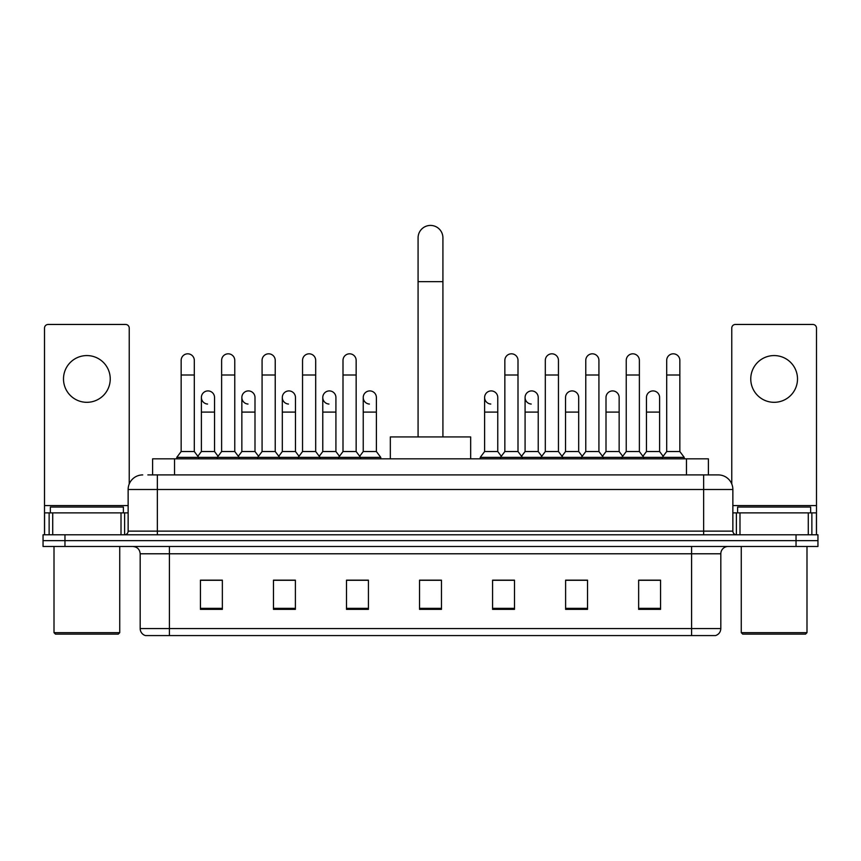<?xml version="1.0" encoding="UTF-8"?>
<svg xmlns="http://www.w3.org/2000/svg" width="861" height="861" viewBox="0 0 861 861"><rect width="100%" height="100%" fill="white"/><g stroke="black" fill="none" stroke-linecap="round" stroke-linejoin="round"><path stroke-width="1.29" d="M152.612 474.906L152.612 458.838L708.388 458.838L708.388 474.906M148.189 474.906L718.257 474.906A14.605 14.605 0 0 1 732.862 489.511L732.862 531.14C733.055 533.336 734.282 534.552 736.521 534.789M147.855 474.906L157.348 474.906L157.348 489.511L128.138 489.511L128.138 531.14A3.648 3.648 0 0 1 124.479 534.789M142.743 474.906A14.605 14.605 0 0 0 128.138 489.511M64.962 534.789L43.05 534.789L43.05 540.633L64.962 540.633L43.05 540.633L43.05 546.477L64.962 546.477L64.962 540.633L796.038 540.633L64.962 540.633L64.962 534.789L796.038 534.789L796.038 540.633L817.95 540.633L796.038 540.633L796.038 546.477L64.962 546.477M796.038 546.477L817.95 546.477L817.95 534.789L796.038 534.789M732.862 489.511L703.652 489.511L703.652 474.906L718.257 474.906M720.818 628.573C720.614 632.071 718.86 634.406 715.556 635.579L691.598 635.579L691.598 628.573L720.818 628.573L720.818 553.784A7.308 7.308 0 0 1 728.115 546.477M691.598 635.579L145.444 635.579A7.308 7.308 0 0 1 140.182 628.573L140.182 553.784C139.751 549.35 137.319 546.918 132.885 546.477M660.559 609.362L660.559 580.153L638.647 580.153L638.647 609.362L660.559 609.362M587.525 609.362L587.525 580.153L565.612 580.153L565.612 609.362L587.525 609.362M514.491 609.362L514.491 580.153L492.578 580.153L492.578 609.362L514.491 609.362M222.353 609.362L222.353 580.153L200.441 580.153L200.441 609.362L222.353 609.362M295.388 609.362L295.388 580.153L273.475 580.153L273.475 609.362L295.388 609.362M368.422 609.362L368.422 580.153L346.509 580.153L346.509 609.362L368.422 609.362M441.456 609.362L441.456 580.153L419.544 580.153L419.544 609.362L441.456 609.362M585.039 580.292L579.421 580.292M638.647 580.292L660.344 580.292M645.728 580.292L640.11 580.292M362.503 580.292L356.885 580.292M281.579 580.292L275.961 580.292M220.89 580.292L215.272 580.292M200.656 580.292L222.353 580.292M504.115 580.292L498.497 580.292M441.456 580.292L419.544 580.292M368.422 580.292L346.509 580.292M295.388 580.292L273.475 580.292M514.491 580.292L492.578 580.292M587.525 580.292L565.612 580.292M86.875 355.571A23.376 23.376 0 0 0 63.499 378.937A23.376 23.376 0 0 0 86.875 402.313A23.376 23.376 0 0 0 110.24 378.937A23.376 23.376 0 0 0 86.875 355.571M121.014 534.789L121.014 512.887L52.725 512.887L52.725 534.789M129.236 483.957L129.236 328.106A3.648 3.648 0 0 0 125.577 324.457L48.162 324.457A3.648 3.648 0 0 0 44.514 328.106L44.514 512.887L52.725 512.887M121.014 512.887L128.138 512.887M44.514 534.789L44.514 512.887M118.28 634.126L55.47 634.126L54.006 632.663L119.733 632.663L118.28 634.126M54.006 546.477L54.006 632.663M119.733 546.477L119.733 632.663M123.392 512.887L123.392 507.043L50.358 507.043L50.358 512.887M418.08 436.925L418.08 237.83A12.42 12.42 0 0 1 430.5 225.421A12.42 12.42 0 0 1 442.92 237.83A12.42 12.42 0 0 0 430.5 225.421M442.92 436.925L442.92 237.83M470.666 458.838L470.666 436.925L390.334 436.925L390.334 458.838M181.154 374.998L194.306 374.998L194.306 451.53L181.154 451.53L181.154 360.382A6.576 6.576 0 0 1 188.15 353.828A6.576 6.576 0 0 1 194.306 360.382A6.576 6.576 0 0 0 188.15 353.828M181.154 451.53L176.774 457.374L176.774 458.838M194.306 451.53L198.687 457.374L176.774 457.374M221.621 451.53L221.621 374.998L234.762 374.998L234.762 451.53L221.621 451.53L217.241 457.374L198.687 457.374L198.687 458.838M221.621 374.998L221.621 360.382A6.576 6.576 0 0 1 228.606 353.828A6.576 6.576 0 0 1 234.762 360.382A6.576 6.576 0 0 0 228.606 353.828M234.762 451.53L239.154 457.374L217.241 457.374L217.241 458.838M262.078 451.53L262.078 374.998L275.229 374.998L275.229 451.53L262.078 451.53L257.697 457.374L239.154 457.374L239.154 458.838M262.078 374.998L262.078 360.382A6.576 6.576 0 0 1 269.062 353.828A6.576 6.576 0 0 1 275.229 360.382A6.576 6.576 0 0 0 269.062 353.828M275.229 451.53L279.61 457.374L257.697 457.374L257.697 458.838M302.545 451.53L302.545 374.998L315.686 374.998L315.686 451.53L302.545 451.53L298.164 457.374L279.61 457.374L279.61 458.838M302.545 374.998L302.545 360.382A6.576 6.576 0 0 1 309.529 353.828A6.576 6.576 0 0 1 315.686 360.382A6.576 6.576 0 0 0 309.529 353.828M315.686 451.53L320.066 457.374L298.164 457.374L298.164 458.838M343.001 451.53L343.001 374.998L356.153 374.998L356.153 451.53L343.001 451.53L338.621 457.374L320.066 457.374L320.066 458.838M343.001 374.998L343.001 360.382A6.576 6.576 0 0 1 349.986 353.828A6.576 6.576 0 0 1 356.153 360.382A6.576 6.576 0 0 0 349.986 353.828M356.153 451.53L360.533 457.374L338.621 457.374L338.621 458.838M376.386 451.53L376.386 412.096L363.234 412.096L363.234 451.53L376.386 451.53L380.766 457.374L360.533 457.374L360.533 458.838M504.847 374.998L517.999 374.998L517.999 451.53L504.847 451.53L504.847 360.382A6.576 6.576 0 0 1 511.832 353.828A6.576 6.576 0 0 1 517.999 360.382A6.576 6.576 0 0 0 511.832 353.828M504.847 451.53L500.467 457.374L500.467 458.838M517.999 451.53L522.379 457.374L480.234 457.374L480.234 458.838M545.314 451.53L545.314 374.998L558.455 374.998L558.455 451.53L545.314 451.53L540.934 457.374L522.379 457.374L522.379 458.838M545.314 374.998L545.314 360.382A6.576 6.576 0 0 1 552.299 353.828A6.576 6.576 0 0 1 558.455 360.382A6.576 6.576 0 0 0 552.299 353.828M558.455 451.53L562.836 457.374L540.934 457.374L540.934 458.838M585.771 451.53L585.771 374.998L598.922 374.998L598.922 451.53L585.771 451.53L581.39 457.374L562.836 457.374L562.836 458.838M585.771 374.998L585.771 360.382A6.576 6.576 0 0 1 592.755 353.828A6.576 6.576 0 0 1 598.922 360.382A6.576 6.576 0 0 0 592.755 353.828M598.922 451.53L603.303 457.374L581.39 457.374L581.39 458.838M626.238 451.53L626.238 374.998L639.379 374.998L639.379 451.53L626.238 451.53L621.846 457.374L603.303 457.374L603.303 458.838M626.238 374.998L626.238 360.382A6.576 6.576 0 0 1 633.222 353.828A6.576 6.576 0 0 1 639.379 360.382A6.576 6.576 0 0 0 633.222 353.828M639.379 451.53L643.759 457.374L621.846 457.374L621.846 458.838M666.694 451.53L666.694 374.998L679.846 374.998L679.846 451.53L666.694 451.53L662.313 457.374L643.759 457.374L643.759 458.838M666.694 374.998L666.694 360.382A6.576 6.576 0 0 1 673.679 353.828A6.576 6.576 0 0 1 679.846 360.382A6.576 6.576 0 0 0 673.679 353.828M679.846 451.53L684.226 457.374L662.313 457.374L662.313 458.838M684.226 457.374L684.226 458.838M207.555 404.046A6.576 6.576 0 0 1 201.388 397.491A6.576 6.576 0 0 1 208.373 390.926A6.576 6.576 0 0 1 214.54 397.491L214.54 412.096L201.388 412.096L201.388 397.491M214.54 412.096L214.54 451.53L201.388 451.53L201.388 412.096M201.388 451.53L197.847 456.255M214.54 451.53L218.081 456.255M248.011 404.046A6.576 6.576 0 0 1 241.855 397.491A6.576 6.576 0 0 1 248.84 390.926A6.576 6.576 0 0 1 254.996 397.491L254.996 412.096L241.855 412.096L241.855 397.491M254.996 412.096L254.996 451.53L241.855 451.53L241.855 412.096M241.855 451.53L238.314 456.255M254.996 451.53L258.537 456.255M288.467 404.046A6.576 6.576 0 0 1 282.311 397.491A6.576 6.576 0 0 1 289.296 390.926A6.576 6.576 0 0 1 295.463 397.491L295.463 412.096L282.311 412.096L282.311 397.491M295.463 412.096L295.463 451.53L282.311 451.53L282.311 412.096M282.311 451.53L278.77 456.255M295.463 451.53L299.004 456.255M328.934 404.046A6.576 6.576 0 0 1 322.778 397.491A6.576 6.576 0 0 1 329.763 390.926A6.576 6.576 0 0 1 335.919 397.491L335.919 412.096L322.778 412.096L322.778 397.491M335.919 412.096L335.919 451.53L322.778 451.53L322.778 412.096M322.778 451.53L319.227 456.255M335.919 451.53L339.46 456.255M369.391 404.046A6.576 6.576 0 0 1 363.234 397.491A6.576 6.576 0 0 1 370.219 390.926A6.576 6.576 0 0 1 376.386 397.491L376.386 412.096M363.234 451.53L359.694 456.255M380.766 457.374L380.766 458.838M490.781 404.046A6.576 6.576 0 0 1 484.614 397.491A6.576 6.576 0 0 1 491.609 390.926A6.576 6.576 0 0 1 497.766 397.491L497.766 412.096L484.614 412.096L484.614 397.491M497.766 412.096L497.766 451.53L484.614 451.53L484.614 412.096M484.614 451.53L480.234 457.374M497.766 451.53L501.306 456.255M531.237 404.046A6.576 6.576 0 0 1 525.081 397.491A6.576 6.576 0 0 1 532.066 390.926A6.576 6.576 0 0 1 538.222 397.491L538.222 412.096L525.081 412.096L525.081 397.491M538.222 412.096L538.222 451.53L525.081 451.53L525.081 412.096M525.081 451.53L521.54 456.255M538.222 451.53L541.773 456.255M565.537 397.491A6.576 6.576 0 0 1 572.533 390.926A6.576 6.576 0 0 1 578.689 397.491L578.689 412.096L565.537 412.096L565.537 397.491M578.689 412.096L578.689 451.53L565.537 451.53L565.537 412.096M565.537 451.53L561.996 456.255M578.689 451.53L582.23 456.255M606.004 397.491A6.576 6.576 0 0 1 612.989 390.926A6.576 6.576 0 0 1 619.145 397.491L619.145 412.096L606.004 412.096L606.004 397.491M619.145 412.096L619.145 451.53L606.004 451.53L606.004 412.096M606.004 451.53L602.463 456.255M619.145 451.53L622.686 456.255M646.46 397.491A6.576 6.576 0 0 1 653.445 390.926A6.576 6.576 0 0 1 659.612 397.491L659.612 412.096L646.46 412.096L646.46 397.491M659.612 412.096L659.612 451.53L646.46 451.53L646.46 412.096M646.46 451.53L642.919 456.255M659.612 451.53L663.153 456.255M774.125 355.571A23.376 23.376 0 0 0 750.76 378.937A23.376 23.376 0 0 0 774.125 402.313A23.376 23.376 0 0 0 797.501 378.937A23.376 23.376 0 0 0 774.125 355.571M808.275 534.789L808.275 512.887L739.986 512.887L739.986 534.789M816.486 534.789L816.486 512.887L816.486 534.789M808.275 512.887L816.486 512.887L816.486 328.106A3.648 3.648 0 0 0 812.838 324.457L735.423 324.457A3.648 3.648 0 0 0 731.764 328.106L731.764 483.957M732.862 512.887L739.986 512.887M805.53 634.126L742.72 634.126L741.267 632.663L806.994 632.663L805.53 634.126M741.267 546.477L741.267 632.663M806.994 546.477L806.994 632.663M810.642 512.887L810.642 507.043L737.608 507.043L737.608 512.887M174.525 474.906L174.525 458.838M686.475 474.906L686.475 458.838M157.348 534.789L157.348 531.14L732.862 531.14M128.138 531.14L157.348 531.14L157.348 489.511L703.652 489.511L703.652 534.789M691.598 546.477L691.598 553.784L140.182 553.784M720.818 553.784L691.598 553.784L691.598 628.573L169.402 628.573L169.402 635.579M140.182 628.573L169.402 628.573L169.402 546.477M441.456 608.35L419.544 608.35M368.422 608.35L346.509 608.35M295.388 608.35L273.475 608.35M222.353 608.35L200.441 608.35M514.491 608.35L492.578 608.35M587.525 608.35L565.612 608.35M660.559 608.35L638.647 608.35M128.138 505.579L44.514 505.579M124.608 512.887L124.608 534.789M44.568 512.887L44.568 534.789M49.131 534.789L49.131 512.887M418.08 281.655L442.92 281.655M816.486 505.579L732.862 505.579M816.432 534.789L816.432 512.887M811.869 512.887L811.869 534.789M736.392 534.789L736.392 512.887M194.306 374.998L194.306 360.382M234.762 374.998L234.762 360.382M275.229 374.998L275.229 360.382M315.686 374.998L315.686 360.382M356.153 374.998L356.153 360.382M517.999 374.998L517.999 360.382M558.455 374.998L558.455 360.382M598.922 374.998L598.922 360.382M639.379 374.998L639.379 360.382M679.846 374.998L679.846 360.382M363.234 412.096L363.234 397.491"/></g></svg>
